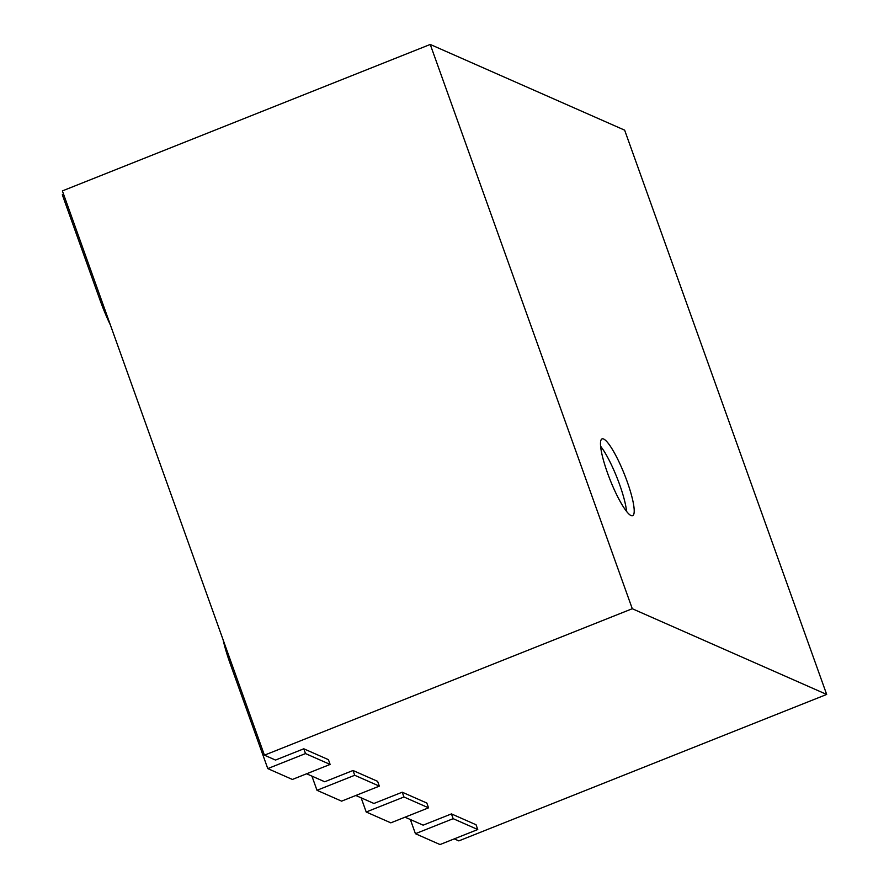 <?xml version="1.0" encoding="UTF-8"?>
<svg xmlns="http://www.w3.org/2000/svg" width="889" height="889" viewBox="0 0 889 889"><rect width="100%" height="100%" fill="white"/><g stroke="black" fill="none" stroke-linecap="round" stroke-linejoin="round"><path stroke-width="1.33" d="M600.597 446.222A41.327 7.668 -111.7 0 1 619.644 484.649A41.327 7.668 -111.7 0 1 626.545 511.375M627.19 481.638A41.327 7.668 -111.7 0 1 632.635 515.698A41.327 7.668 -111.7 0 1 610.221 480.138A41.327 7.668 -111.7 0 1 602.053 438.899A41.327 7.668 -111.7 0 1 627.19 481.638M632.279 608.721L430.243 44.45L624.645 130.161L826.681 694.442L632.279 608.721L264.422 755.183L62.386 190.902L430.243 44.45M264.422 755.183L275.501 760.062L303.794 748.794L328.408 759.651L330.119 764.429L305.505 753.583L303.794 748.794M454.268 838.883L458.824 840.894L826.681 694.442M451.445 813.902L476.048 824.748L477.76 829.526L453.157 818.68L451.445 813.902L423.142 825.159L405.051 817.18M402.228 792.199L426.831 803.045L428.542 807.834L403.939 796.977L402.228 792.199L373.936 803.467L355.833 795.488M353.011 770.496L377.614 781.342L379.336 786.132L354.722 775.275L353.011 770.496L324.718 781.764L306.616 773.786M63.586 194.258L62.319 194.758L99.979 299.971A51.662 9.59 68.3 0 0 110.447 325.13M223.095 639.747A51.662 9.59 68.3 0 0 230.107 663.394L267.778 768.596L305.505 753.583M267.778 768.596L292.381 779.453L330.119 764.429M311.917 776.119L316.995 790.299L354.722 775.275M316.995 790.299L341.598 801.145L379.336 786.132M361.134 797.822L366.212 812.001L403.939 796.977M366.212 812.001L390.816 822.847L428.542 807.834M410.351 819.525L415.43 833.704L453.157 818.68M415.43 833.704L440.033 844.55L477.76 829.526M99.979 299.971L101.257 299.46M230.107 663.394L231.384 662.894"/></g></svg>
